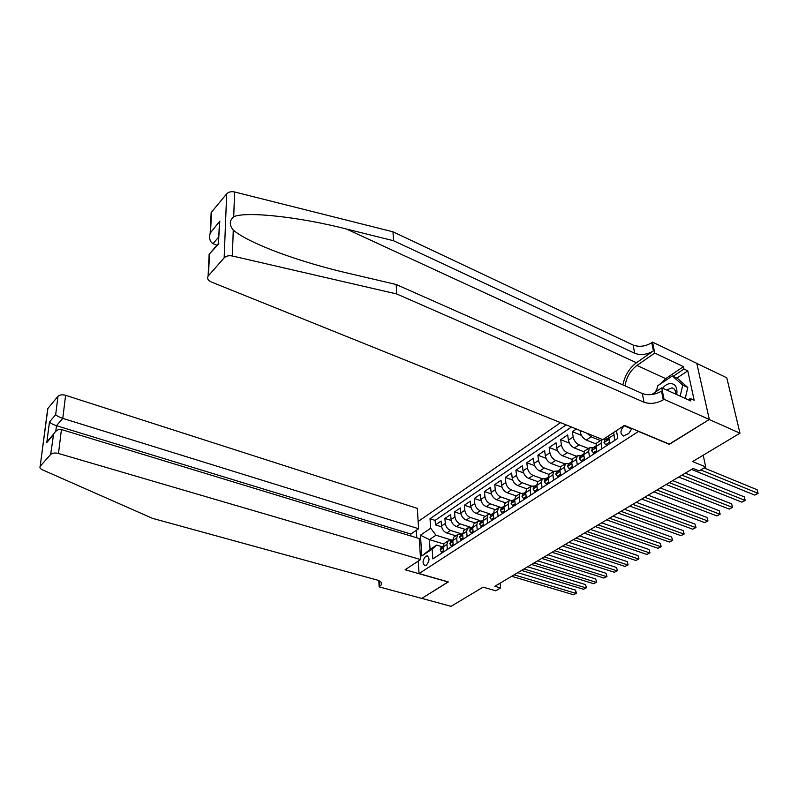 <?xml version="1.0" encoding="UTF-8"?>
<svg xmlns="http://www.w3.org/2000/svg" width="798" height="798" viewBox="0 0 798 798"><rect width="100%" height="100%" fill="white"/><g stroke="black" fill="none" stroke-linecap="round" stroke-linejoin="round"><path stroke-width="1.2" d="M426.322 565.193C429.593 561.184 429.853 558.071 427.12 555.857L425.723 556.276C422.461 560.276 422.202 563.388 424.945 565.602L426.322 565.193M560.555 422.631L418.142 521.503M696.804 363.419L726.779 377.793L739.975 433.194L692.634 461.563L705.731 466.96L703.198 455.229M418.242 561.104L419.03 573.562L448.326 581.912L421.833 598.39L451.089 606.33L483.079 587.158L495.758 590.799L500.595 587.946L500.107 583.158M669.313 444.107L709.252 419.509L739.975 433.194M576.385 428.995L572.375 431.728L581.433 435.349M584.026 451.778L574.321 447.987C571.218 446.441 569.253 443.848 568.435 440.207L567.657 434.93L560.665 439.698L569.403 443.129M572.126 459.449L562.61 455.798C559.518 454.281 557.573 451.718 556.775 448.087L556.036 442.84L549.164 447.518L557.612 450.76M560.485 466.98L551.109 463.468C548.027 461.972 546.091 459.429 545.323 455.828L544.625 450.611L537.882 455.199L546.041 458.271M550.031 473.773L549.084 474.401L539.817 470.99C536.745 469.523 534.83 467 534.081 463.419L533.423 458.232L526.8 462.74L534.71 465.663M537.972 481.713L528.735 478.381C525.663 476.945 523.777 474.441 523.049 470.88L522.431 465.713L515.927 470.142L523.588 472.925M527.059 488.905L517.842 485.633C514.79 484.216 512.915 481.743 512.216 478.202L511.628 473.064L505.244 477.413L512.665 480.057M516.346 495.957L507.149 492.765C504.107 491.369 502.251 488.915 501.573 485.393L501.014 480.286L494.74 484.556L501.952 487.079M505.822 502.9L496.645 499.767C493.613 498.391 491.768 495.967 491.119 492.466L490.59 487.379L484.426 491.568L491.438 493.982M495.478 509.713L486.331 506.64C483.299 505.294 481.473 502.89 480.845 499.408L480.356 494.341L474.291 498.471L481.114 500.775M485.304 516.406L476.187 513.403C473.174 512.077 471.359 509.693 470.75 506.231L470.291 501.194L464.336 505.244L470.97 507.448M475.319 522.989L466.222 520.047C463.219 518.74 461.414 516.376 460.835 512.934L460.396 507.927L454.541 511.907L461.015 514.022M465.493 529.463L456.426 526.57C453.424 525.293 451.648 522.949 451.079 519.528L450.671 514.54L444.915 518.461L451.229 520.476M447.339 549.453L446.94 544.386L447.957 541.004L451.868 540.485M457.134 543.069L456.715 537.972L457.713 534.58L461.623 534.071M467.109 536.575L466.65 531.448L467.638 528.047L471.548 527.558M477.254 529.962L476.765 524.815L477.733 521.393L481.643 520.924M487.578 523.229L487.059 518.052L488.007 514.63L491.917 514.171M498.092 516.386L497.543 511.179L498.461 507.737L502.371 507.309M508.785 509.413L508.206 504.176L509.114 500.725L513.024 500.316M519.688 502.311L519.069 497.044L519.947 493.583L523.857 493.194M530.78 495.079L530.131 489.782L530.989 486.311L534.899 485.942M542.091 487.708L541.403 482.391L542.231 478.91L546.131 478.561M553.603 480.206L552.884 474.85L553.682 471.359L557.583 471.039M565.343 472.556L564.575 467.179L565.353 463.678L569.253 463.369M577.303 464.765L576.495 459.359L577.243 455.848L581.134 455.568M589.493 456.815L588.645 451.379L589.373 447.858L593.253 447.608M603.777 438.98L605.602 439.499M705.731 466.96L699.078 470.89L693.153 468.476L494.85 586.281L500.595 587.946M624.694 425.484L624.176 425.823C620.146 430.262 619.906 433.653 623.438 436.017L628.774 433.474L631.946 428.516M416.775 537.802L416.297 530.321M419.03 573.562L638.659 431.319M443.738 543.997L429.404 539.618L430.082 549.453L436.686 545.084L432.147 549.124L432.835 558.899L617.802 438.371L616.465 430.621M432.147 549.124L421.793 555.977L420.446 535.199L430.681 528.236L430.012 518.76L566.181 424.895M461.803 533.962L450.621 530.441C447.638 529.174 445.863 526.83 445.304 523.428L444.915 518.461M455.838 535.817L446.79 532.994L450.621 530.441M470.75 527.318L460.326 523.977C457.324 522.69 455.538 520.326 454.96 516.905L454.541 511.907M479.847 520.555L470.182 517.403C467.179 516.087 465.374 513.712 464.775 510.261L464.336 505.244M489.603 513.822L480.226 510.71C477.204 509.383 475.389 506.979 474.77 503.518L474.291 498.471M499.668 507.019L490.431 503.907C487.408 502.55 485.573 500.127 484.935 496.645L484.426 491.568M509.982 500.127L500.825 496.974C497.792 495.598 495.937 493.164 495.279 489.653L494.74 484.556M520.535 493.124L511.408 489.922C508.356 488.526 506.491 486.062 505.812 482.531L505.244 477.413M531.328 486.022L522.181 482.75C519.119 481.324 517.234 478.84 516.525 475.289L515.927 470.142M542.351 478.79L533.144 475.438C530.072 473.992 528.176 471.478 527.438 467.917L526.8 462.74M553.573 471.438L544.306 467.997C541.234 466.521 539.308 463.987 538.56 460.406L537.882 455.199M564.974 463.927L555.677 460.416C552.595 458.92 550.66 456.356 549.882 452.755L549.164 447.518M576.575 456.286L567.268 452.695C564.166 451.169 562.221 448.586 561.413 444.955L560.665 439.698M588.395 448.496L579.069 444.825C575.966 443.269 573.991 440.666 573.163 437.015L572.375 431.728M600.445 440.556L591.099 436.805L586.979 433.264M596.176 443.987L586.261 440.037L591.099 436.805M571.478 427.02L435.129 520.386L435.459 524.894L441.613 526.84M446.79 532.994C443.808 531.737 442.042 529.403 441.494 526.002L441.114 521.044L435.459 524.894M580.056 430.481L580.316 432.177C581.173 435.838 583.148 438.461 586.261 440.037M609.502 443.788L608.694 435.738M614.6 440.456L613.762 432.396M601.921 448.715L601.034 443.249L602.131 439.369M597.682 442.381L596.754 442.99L596.046 446.521L596.924 451.977M585.423 450.461L584.495 451.07L583.757 454.591L584.595 460.017M573.403 458.381L572.465 458.99L571.697 462.501L572.495 467.897M561.602 466.152L560.665 466.77L559.867 470.261L560.625 475.638M553.682 471.359L549.084 474.401L548.266 477.882L548.974 483.229M538.66 481.264L537.712 481.882L536.864 485.364L537.543 490.67M527.508 488.605L526.55 489.234L525.683 492.705L526.321 497.982M516.555 495.827L515.588 496.456L514.7 499.907L515.309 505.164M505.792 502.91L504.825 503.548L503.917 506.989L504.486 512.216M495.229 509.872L494.261 510.511L493.324 513.942L493.862 519.139M484.845 516.715L483.877 517.353L482.92 520.775L483.428 525.942M474.65 523.428L473.673 524.067L472.695 527.478L473.174 532.615M464.626 530.032L463.648 530.68L462.65 534.071L463.099 539.189M454.77 536.525L453.793 537.164L452.785 540.555L453.194 545.633M445.084 542.899L444.107 543.548L443.08 546.919L443.469 551.977M436.686 545.084L442.282 546.78M669.352 444.336L638.699 431.548M452.237 540.246L435.967 535.209L429.404 539.618L420.446 535.199M435.129 520.386L430.012 518.76M430.681 528.236L435.967 535.209M421.793 555.977L430.082 549.453M617.213 434.95L616.774 432.416M700.734 469.912L757.95 493.304L754.699 495.089L691.567 469.414M704.075 467.937L757.093 489.733L758.1 493.334L754.699 495.089M757.093 489.733L758.1 493.334M676.674 394.561L676.824 393.783C677.432 387.349 675.337 383.928 670.549 383.509C667.677 383.678 665.033 385.244 662.599 388.197M675.577 394.072C675.726 390.531 674.519 388.456 671.946 387.848L666.619 390.023M656.415 391.359L657.742 385.743L672.315 375.958L677.342 378.292L687.796 387.479L685.253 398.441M672.315 375.958L682.739 385.145L680.175 396.147M687.796 387.479L682.739 385.145M211.3 216.278L211.161 212.537L226.682 193.844C228.567 191.909 231.201 191.281 234.582 191.969L392.985 231.809L393.524 240.727L634.689 353.285C640.834 355.499 647.078 354.701 653.432 350.891L636.465 362.761C629.373 368.107 624.844 375.489 622.879 384.905M393.524 240.727L346.422 229.016C300.906 217.256 246.861 211.021 233.724 216.697C229.335 220.677 229.176 225.136 233.265 230.083C240.876 236.577 256.018 244.108 278.682 252.677C301.105 260.836 324.168 267.669 347.868 273.175L396.167 284.487L642.35 393.534C648.604 395.658 654.998 394.86 661.522 391.13L663.268 399.818L664.056 399.299L709.322 419.469L669.562 444.217L624.435 425.384L602.789 439.628L211.271 281.983C207.999 280.437 206.941 278.482 208.098 276.128L224.158 257.854L226.682 193.844M392.985 231.809L633.123 345.055C639.238 347.28 645.462 346.482 651.776 342.651L652.535 342.123L696.784 363.339L709.322 419.469M396.167 284.487L396.736 293.973L643.996 402.222C650.28 404.327 656.704 403.529 663.268 399.818M233.265 230.083L232.368 255.988L396.736 293.973M659.587 384.506L665.672 378.621L683.477 366.641L683.996 369.045L673.123 376.337M688.315 399.828L690.36 398.511L694.17 400.247L687.766 370.821L683.996 369.045M690.36 398.511L690.888 400.995L661.741 387.808L664.056 399.299M652.535 342.123L654.739 353.045L636.974 365.434C630.44 370.402 626.46 377.205 625.014 385.853M683.477 366.641L654.739 353.045M216.926 245.275L213.046 243.629C209.914 241.874 208.956 238.383 210.173 233.146L219.809 221.156L219.151 228.747M651.607 394.581L661.741 387.808M232.368 255.988C228.856 255.34 226.113 255.959 224.158 257.854M655.467 391.998L657.123 388.377M687.766 370.821L676.894 378.082M219.809 221.156L218.373 243.599M218.842 243.749L209.046 254.382M410.98 536.037L410.86 534.062L418.611 528.735L417.304 508.366L65.606 395.319L62.783 418.381L56.488 425.703L55.79 431.269M418.611 528.735L62.783 418.381C59.411 417.234 57.037 416.007 55.67 414.701L57.995 396.307L47.89 408.436L40.159 466.371C39.501 467.618 40.219 468.755 42.334 469.773L152.498 518.351L377.045 580.006C380.696 581.134 382.132 582.71 381.354 584.735L379.12 586.859L421.783 598.42L448.167 581.862M448.177 581.991L405.125 569.742L420.596 559.558L58.493 453.473C54.992 452.646 52.379 452.975 50.643 454.461L40.329 466.142M379.12 586.859L378.851 580.655M420.596 559.558L419.239 538.55L61.416 429.543L58.493 453.473M47.541 410.082L47.89 408.436M57.995 396.307C59.69 394.771 62.224 394.441 65.606 395.319M410.86 534.062L56.488 425.703C53.127 424.576 50.783 423.359 49.456 422.032L55.67 414.701M50.643 454.461L53.626 434.072C55.91 430.441 58.503 428.925 61.416 429.543M53.067 435.279L46.803 442.521L50.354 437.853M609.263 442.391L605.742 444.695L603.986 442.511L605.064 439.848M681.931 475.139L745.043 500.396L741.861 502.151L678.749 477.024M608.046 438.142L606.839 438.681L606.66 440.366L608.495 437.553M685.302 473.134L744.225 496.845L745.232 500.416L741.861 502.151M744.225 496.845L745.232 500.416M605.742 444.695L607.198 445.284M596.705 450.601L593.293 452.815L591.597 450.631L592.695 447.967M669.293 482.65L732.374 507.368L729.242 509.094L666.17 484.506M595.607 446.301L594.42 446.84L594.221 448.526L595.966 445.793M672.694 480.625L731.586 503.837L732.584 507.368L729.242 509.094M731.586 503.837L732.584 507.368M593.293 452.815L594.759 453.394M584.375 458.641L581.094 460.785L579.438 458.601L580.565 455.937M656.894 490.012L719.936 514.221L716.853 515.907L653.821 491.837M583.398 454.301L582.241 454.84L582.031 456.526L583.687 453.892M660.315 487.977L719.168 510.7L720.165 514.201L716.853 515.907M719.168 510.7L720.165 514.201M581.094 460.785L582.55 461.344M572.296 466.531L569.124 468.596L567.518 466.421L568.655 463.758M644.714 497.254L707.706 520.944L704.674 522.61L641.702 499.039M571.428 462.152L570.281 462.69L570.061 464.376L571.637 461.843M648.166 495.199L706.968 517.453L707.956 520.914L704.674 522.61M706.968 517.453L707.956 520.914M569.124 468.596L570.58 469.144M560.435 474.271L557.373 476.266L555.807 474.092L556.974 471.438M632.754 504.356L695.686 527.558L692.714 529.194L629.802 506.112M559.677 469.862L558.56 470.401L558.321 472.077L559.817 469.653M636.225 502.291L694.978 524.077L695.966 527.518L692.714 529.194M694.978 524.077L695.966 527.518M557.373 476.266L558.829 476.805M548.795 481.872L545.852 483.797L544.326 481.613L545.513 478.97M621.004 511.338L683.876 534.052L680.953 535.667L618.101 513.064M548.146 477.423L547.049 477.962L546.79 479.638L548.206 477.324M624.495 509.264L683.188 530.6L684.175 534.002L680.953 535.667M683.188 530.6L684.175 534.002M545.852 483.797L547.298 484.316M537.373 489.324L534.53 491.179L533.054 489.004L534.251 486.361M609.473 518.191L672.255 540.446L669.392 542.022L606.62 519.887M536.825 484.845L535.199 486.581L535.478 487.059L536.825 484.865M612.984 516.106L671.607 537.004L672.584 540.376L669.392 542.022M671.607 537.004L672.584 540.376M534.53 491.179L535.977 491.698M526.161 496.645L523.418 498.431L521.982 496.256L523.199 493.623M598.131 524.924L660.844 546.73L658.021 548.276L595.328 526.59M525.643 492.157L524.096 493.862L524.376 494.351L525.643 492.276M601.662 522.83L660.215 543.308L661.183 546.65L658.021 548.276M660.215 543.308L661.183 546.65M523.418 498.431L524.865 498.94M515.149 503.837L512.515 505.553L511.109 503.388L512.346 500.755M586.989 531.538L649.622 552.904L646.839 554.43L584.236 533.174M514.66 499.329L513.194 501.014L513.463 501.503L514.67 499.558M590.54 529.433L649.013 549.493L649.981 552.805L646.839 554.43M649.013 549.493L649.981 552.805M512.515 505.553L513.952 506.042M504.346 510.89L501.802 512.545L500.436 510.381L501.693 507.757M576.046 538.042L638.58 558.979L635.846 560.475L573.343 539.657M503.877 506.381L502.491 508.037L502.75 508.526L503.897 506.72M579.607 535.927L637.991 555.588L638.959 558.869L635.846 560.475M637.991 555.588L638.959 558.869M501.802 512.545L503.229 513.034M493.723 517.822L491.279 519.418L489.952 517.254L491.219 514.63M565.283 544.435L627.717 564.944L625.034 566.43L562.63 546.022M493.294 513.304L491.967 514.939L492.226 515.428L493.314 513.772M568.864 542.311L627.158 561.583L628.126 564.834L625.034 566.43M627.158 561.583L628.126 564.834M491.279 519.418L492.705 519.887M483.299 524.625L480.935 526.171L479.648 524.007L480.925 521.393M554.71 550.72L617.044 570.829L614.4 572.276L552.096 552.276M482.89 520.106L481.643 521.722L481.892 522.211L482.92 520.715M558.301 548.585L616.495 567.478L617.462 570.7L614.4 572.276M616.495 567.478L617.462 570.7M480.935 526.171L482.361 526.63M473.054 531.318L470.78 532.805L469.523 530.64L470.82 528.037M544.306 556.904L606.53 576.605L603.926 578.041L541.732 558.43M472.675 526.8L471.488 528.386L471.738 528.875L472.705 527.548M547.917 554.76L606.011 573.273L606.969 576.475L603.926 578.041M606.011 573.273L606.969 576.475M470.78 532.805L472.197 533.254M462.98 537.892L460.795 539.318L459.568 537.164L460.885 534.56M534.081 562.979L596.186 582.301L593.632 583.707L531.548 564.475M462.631 533.383L461.513 534.929L461.753 535.418L462.67 534.271M537.702 560.824L595.697 578.979L596.645 582.151L593.632 583.707M595.697 578.979L596.645 582.151M460.795 539.318L462.212 539.757M453.094 544.346L450.99 545.722L449.793 543.568L451.119 540.974M524.027 568.954L586.011 587.897L583.498 589.283L521.533 570.43M452.765 539.857L451.708 541.363L451.947 541.862L452.805 540.845M527.658 566.789L585.533 584.595L586.48 587.737L583.498 589.283M585.533 584.595L586.48 587.737M450.99 545.722L452.396 546.151M443.369 550.7L441.344 552.016L440.177 549.872L441.523 547.278M514.131 574.829L575.996 593.403L573.523 594.769L511.678 576.286M443.07 546.221L442.072 547.687L442.301 548.186L443.109 547.288M517.772 572.665L575.538 590.121L575.996 593.403L576.485 593.243L573.523 594.769M575.538 590.121L576.485 593.243M441.344 552.016L442.75 552.445M456.426 526.57L460.326 523.977M466.222 520.047L470.182 517.403M476.187 513.403L480.226 510.71M486.331 506.64L490.431 503.907M496.645 499.767L500.825 496.974M507.149 492.765L511.408 489.922M517.842 485.633L522.181 482.75M528.735 478.381L533.144 475.438M539.817 470.99L544.306 467.997M551.109 463.468L555.677 460.416M562.61 455.798L567.268 452.695M574.321 447.987L579.069 444.825M441.494 526.002L445.304 523.428M451.079 519.528L454.96 516.905M460.835 512.934L464.775 510.261M470.75 506.231L474.77 503.518M480.845 499.408L484.935 496.645M491.119 492.466L495.279 489.653M501.573 485.393L505.812 482.531M512.216 478.202L516.525 475.289M523.049 470.88L527.438 467.917M534.081 463.419L538.56 460.406M545.323 455.828L549.882 452.755M556.775 448.087L561.413 444.955M568.435 440.207L573.163 437.015M580.316 432.177L581.792 431.179M608.575 438.301L613.662 434.96M596.046 446.521L601.034 443.249M583.757 454.591L588.645 451.379M571.697 462.501L576.495 459.359M559.867 470.261L564.575 467.179M548.266 477.882L552.884 474.85M536.864 485.364L541.403 482.391M525.683 492.705L530.131 489.782M514.7 499.907L519.069 497.044M503.917 506.989L508.206 504.176M493.324 513.942L497.543 511.179M482.92 520.775L487.059 518.052M472.695 527.478L476.765 524.815M462.65 534.071L466.65 531.448M452.785 540.555L456.715 537.972M443.08 546.919L446.94 544.386M631.826 429.015L624.176 425.823M346.422 229.016L636.465 362.761M642.35 393.534L643.996 402.222M634.689 353.285L633.123 345.055M211.5 212.059L210.542 232.078M209.465 254.592L208.448 275.659M234.582 191.969L233.724 216.697M653.432 350.891L651.776 342.651M665.672 378.621L636.974 365.434M218.792 236.946L213.046 243.629M46.803 442.521L49.456 422.032M379.369 580.904L379.609 586.54M604.026 442.571L608.774 439.459M607.128 440.207L606.34 439.888M591.637 450.69L596.236 447.678M594.7 448.356L593.912 448.047M579.478 458.651L583.937 455.738M582.51 456.346L581.722 456.047M567.558 466.471L571.867 463.648M570.54 464.197L569.762 463.897M555.847 474.142L560.026 471.399M558.8 471.887L558.021 471.598M544.366 481.673L548.416 479.009M547.278 479.438L546.5 479.159M533.084 489.054L537.014 486.491M535.967 486.85L535.199 486.581M522.012 496.316L525.822 493.822M524.855 494.132L524.096 493.862M511.149 503.438L514.83 501.024M513.952 501.274L513.194 501.014M500.466 510.431L504.037 508.097M503.239 508.296L502.491 508.037M489.982 517.304L493.443 515.039M492.715 515.189L491.967 514.939M479.678 524.057L483.029 521.862M482.371 521.962L481.643 521.722M469.553 530.7L472.795 528.565M472.216 528.615L471.488 528.386M459.598 537.214L462.75 535.149M462.232 535.159L461.513 534.929M449.823 543.628L452.875 541.623M452.416 541.583L451.708 541.363M440.207 549.922L443.159 547.987M442.77 547.907L442.072 547.687M427.738 556.036L427.12 555.857M596.754 442.99L601.722 439.718M584.495 451.07L589.373 447.858M572.465 458.99L577.243 455.848M560.665 466.77L565.353 463.678M537.712 481.882L542.231 478.91M526.55 489.234L530.989 486.311M515.588 496.456L519.947 493.583M504.825 503.548L509.114 500.725M494.261 510.511L498.461 507.737M483.877 517.353L488.007 514.63M473.673 524.067L477.733 521.393M463.648 530.68L467.638 528.047M453.793 537.164L457.713 534.58M444.107 543.548L447.957 541.004M676.135 394.322L676.824 393.783M673.851 388.716L671.946 387.848M211.161 212.537L210.173 233.146M218.502 243.619L219.43 222.253M209.026 254.402L218.393 243.57M209.146 254.452L208.098 276.128M381.254 582.53L381.354 584.735M40.159 466.371L47.72 408.666M47.361 441.314L53.626 434.072M606.839 438.681L604.455 440.247M594.42 446.84L592.086 448.376M582.241 454.84L579.947 456.346M570.281 462.69L568.036 464.167M558.56 470.401L556.356 471.847M547.049 477.962L544.884 479.379M535.747 485.384L533.623 486.78M524.655 492.665L522.57 494.042M513.762 499.827L511.718 501.174M503.059 506.85L501.054 508.176M492.556 513.752L490.58 515.049M482.231 520.535L480.286 521.812M472.087 527.199L470.182 528.456M462.112 533.752L460.237 534.979M452.316 540.186L450.471 541.403M442.681 546.52L440.875 547.707"/></g></svg>
